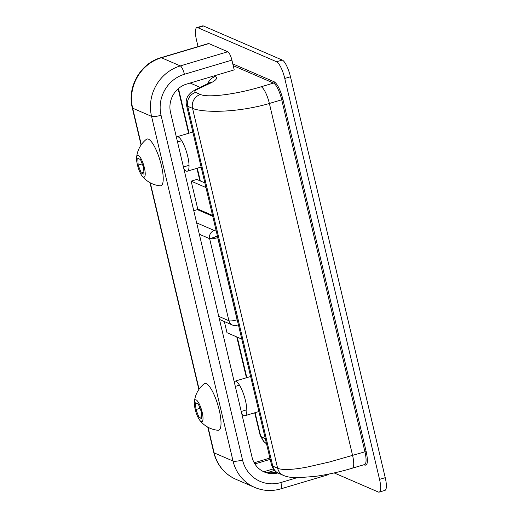 <?xml version="1.0" encoding="UTF-8"?>
<svg xmlns="http://www.w3.org/2000/svg" width="518" height="518" viewBox="0 0 518 518"><rect width="100%" height="100%" fill="white"/><g stroke="black" fill="none" stroke-linecap="round" stroke-linejoin="round"><path stroke-width="0.78" d="M198.044 46.633L196.555 40.32A15.404 4.04 73.4 0 1 196.879 27.596A15.404 4.04 73.4 0 1 197.811 27.694L276.573 61.752A15.404 4.04 73.4 0 1 284.77 78.464L379.539 479.377A15.404 4.04 73.4 0 1 379.215 492.1A15.404 4.04 73.4 0 1 378.282 492.003L334.168 472.928M196.879 27.596L202.577 25.9A15.404 4.04 73.4 0 1 203.509 25.997L282.271 60.056A15.404 4.04 73.4 0 1 290.469 76.761L385.237 477.68A15.404 4.04 73.4 0 1 384.913 490.404L379.215 492.1M213.785 75.978L215.223 76.599A26.703 5.536 166.7 0 1 209.971 83.346L198.452 88.772A14.381 2.978 -13.3 0 0 195.623 92.411L200.46 94.503C208.825 98.219 239.458 93.493 261.182 86.759A15.404 4.04 -106.6 0 1 269.373 103.471C262.678 105.497 254.882 107.252 245.979 108.735C237.736 109.991 232.019 110.684 223.077 111.13C214.245 111.499 209.926 111.273 204.273 110.82C198.556 110.192 194.651 109.376 192.554 108.372L277.616 468.22C279.714 469.23 283.527 469.638 289.044 469.444C294.509 469.107 298.672 468.654 307.213 467.068L329.48 461.985L364.937 451.813L281.721 99.786L269.373 103.471L352.59 455.49A15.404 4.04 -106.6 0 1 352.266 468.214C339.756 471.937 327.363 474.669 315.067 476.411L297.74 477.732C291.919 477.764 287.199 477.007 283.579 475.472A11.299 10.651 -66.6 0 1 277.616 468.22L272.779 466.129L187.717 106.281A25.68 5.322 166.7 0 1 186.474 105.109L271.536 464.957A25.68 5.322 -13.3 0 0 272.779 466.129A11.299 10.651 -66.6 0 0 278.742 473.381C276.839 472.293 273.983 471.775 271.542 464.95M215.326 236.933L217.495 236.344M215.993 229.986L214.31 230.491A6.676 6.294 113.4 0 0 209.635 238.681L215.333 236.985A0.512 0.486 -66.6 0 1 215.695 236.357L217.379 235.852M209.654 238.681A6.676 1.386 -13.3 0 0 217.702 237.658L217.8 237.632M237.218 319.768L237.114 319.8A6.676 1.386 166.7 0 1 229.073 320.817L229.053 320.823A6.676 6.294 113.4 0 0 232.576 325.11A6.676 6.294 113.4 0 0 236.732 325.336L238.416 324.838M204.863 182.906L196.859 179.442L191.155 181.145L197.746 209.013A0.512 0.486 -66.6 0 1 197.384 209.641L193.777 210.716M224.352 321.555L226.988 332.705L241.789 339.109M209.635 238.681L228.898 320.759L218.751 316.368M191.155 181.145L205.957 187.542M141.984 175.803A11.402 2.991 -106.6 0 0 144.807 169.807A11.402 2.991 -106.6 0 0 138.325 155.426A11.402 2.991 -106.6 0 0 136.59 157.712A11.402 2.991 -106.6 0 0 141.984 175.803A26.146 26.146 0 0 0 160.237 185.826A24.391 6.397 -106.6 0 0 161.117 164.323A24.391 6.397 -106.6 0 0 148.459 139.161A24.391 6.397 -106.6 0 0 146.38 139.329M141.259 173.018L138.164 165.1L137.794 158.353L140.52 159.531L143.615 167.456L143.991 174.203L141.259 173.018L143.881 172.241M142.223 163.889L138.164 165.1M208.087 427.298L214.135 452.874A41.084 38.72 113.4 0 0 235.819 479.254C224.352 473.957 216.997 465.047 213.759 452.518A7.705 1.599 -13.3 0 0 214.135 452.874L233.035 461.046A41.084 38.72 113.4 0 0 254.726 487.432C263.157 490.967 271.827 491.452 280.743 488.882L328.237 474.728A7.705 2.02 -106.6 0 0 328.768 474.08M254.183 462.742A23.109 21.782 113.4 0 0 254.966 462.529L269.91 458.074M254.824 463.843A23.109 21.782 113.4 0 0 256.857 463.345L270.215 459.362M208.89 43.583L161.402 57.744A7.705 2.02 73.4 0 0 160.936 57.692L208.424 43.538A7.705 2.02 73.4 0 1 208.89 43.583L227.797 51.761A7.705 2.02 73.4 0 1 231.896 60.114L234.207 69.891L186.713 84.052A23.109 21.782 113.4 0 0 170.539 112.425L252.02 457.116A23.109 21.782 113.4 0 0 264.225 471.956A23.109 21.782 113.4 0 0 277.842 472.953M263.286 471.522A23.109 21.782 113.4 0 0 276.34 472.034M234.188 381.656A17.975 4.714 73.4 0 1 234.861 381.196A17.975 4.714 73.4 0 1 244.515 397.073A17.975 4.714 73.4 0 1 245.131 415.643A17.975 4.714 73.4 0 1 244.043 415.533A17.975 4.714 73.4 0 1 241.692 413.403M176.398 137.192A17.975 4.714 73.4 0 1 177.072 136.733A17.975 4.714 73.4 0 1 184.958 147.468A17.975 4.714 73.4 0 1 187.341 171.186A17.975 4.714 73.4 0 1 183.903 168.946M199.767 420.266A26.146 26.146 0 0 0 218.026 430.283A24.391 6.397 -106.6 0 0 218.907 408.78A24.391 6.397 -106.6 0 0 206.248 383.618A24.391 6.397 -106.6 0 0 204.17 383.786A26.146 26.146 0 0 0 194.373 402.169A11.402 2.991 -106.6 0 0 199.767 420.266A11.402 2.991 -106.6 0 0 202.596 414.264A11.402 2.991 -106.6 0 0 196.115 399.883A11.402 2.991 -106.6 0 0 194.373 402.169M199.048 417.482L195.946 409.557L195.577 402.816L198.31 403.995L201.405 411.92L201.774 418.661L199.048 417.482L201.67 416.699M200.013 408.346L195.946 409.557M379.539 479.377L385.237 477.68M284.77 78.464L290.469 76.761M276.573 61.752L282.271 60.056M197.811 27.694L203.509 25.997M232.783 63.889L274.249 81.812C277.519 84.052 280.432 89.996 282.983 99.637L366.2 451.664C368.149 461.033 367.702 465.52 364.86 465.132L363.94 464.73M200.226 87.406L190.119 83.035M178.477 88.533L189.031 133.171M197.313 168.214L200.324 180.944M237.244 337.147L246.821 377.635M255.102 412.671L260.075 433.715A3.082 0.809 -106.6 0 0 261.713 437.056L265.307 438.61M200.46 94.503A11.299 10.651 -66.6 0 0 192.554 108.372L187.717 106.281A11.299 10.651 113.4 0 1 195.623 92.411M261.182 86.759L273.53 83.074L233.197 65.637M352.266 468.214L364.614 464.529A15.404 4.04 -106.6 0 0 364.937 451.813L366.2 451.664M254.707 412.794L260.217 435.534L263.513 441.31L266.517 443.732A11.299 10.651 -66.6 0 1 261.713 437.056M259.531 433.197A11.299 2.344 -13.3 0 0 260.075 433.715M215.223 76.599A11.299 10.651 113.4 0 0 207.692 83.884A11.299 7.887 -115.2 0 1 209.971 83.346M198.452 88.772A11.299 7.887 -115.2 0 0 196.18 89.31L210.334 82.427M282.983 99.637L281.721 99.786A15.404 4.04 -106.6 0 0 273.53 83.074A1.03 0.971 -66.6 0 0 274.249 81.812M364.491 464.568A1.03 0.971 -66.6 0 1 364.86 465.132M199.333 234.233L209.479 238.617M196.646 222.85L214.31 230.491M197.384 209.641L212.756 216.284M197.746 209.013L212.548 215.41M237.114 319.8L217.702 237.658M280.743 488.882A7.705 2.02 -106.6 0 0 280.905 482.523L296.989 477.725M256.857 463.345L254.966 462.529M263.856 471.723L273.284 468.913M267.385 472.591L274.527 470.461M160.936 57.692C140.456 63.267 126.865 87.128 132.278 107.828A7.705 1.599 -13.3 0 0 132.653 108.184L151.554 116.356L233.035 461.046A7.705 1.599 -13.3 0 0 242.521 459.945A33.379 31.462 113.4 0 0 280.905 482.523M141.291 144.716L132.653 108.184A41.084 38.72 113.4 0 1 161.402 57.744L180.303 65.915A41.084 38.72 113.4 0 0 151.554 116.356A7.705 1.599 -13.3 0 0 161.04 115.255L242.521 459.945M150.298 182.835L199.074 389.18M227.797 51.761L180.303 65.915A7.705 2.02 73.4 0 1 184.402 74.275A33.379 31.462 113.4 0 0 161.04 115.255M231.896 60.114L184.402 74.275M283.579 475.472L278.742 473.381M178.127 88.837L188.636 133.288M196.918 168.331L199.851 180.737M236.771 336.94L246.419 377.751M196.18 89.31L191.498 92.094C188.714 94.775 187.348 96.426 187.386 97.041C186.156 99.592 185.852 102.279 186.474 105.109M219.477 319.451L232.576 325.11M146.38 139.323A26.146 26.146 0 0 0 136.59 157.712M181.701 140.715L177.525 141.958M189.038 165.32L183.443 166.99M235.819 479.254L254.726 487.432M132.278 107.828L141.071 145.027M149.967 182.653L198.86 389.491M207.757 427.117L213.759 452.518M245.131 415.643L258.909 411.538M234.861 381.196L250.628 376.495M187.341 171.186L201.12 167.074M177.072 136.733L192.838 132.038M239.491 385.178L235.314 386.422M246.827 409.783L241.226 411.454"/></g></svg>
